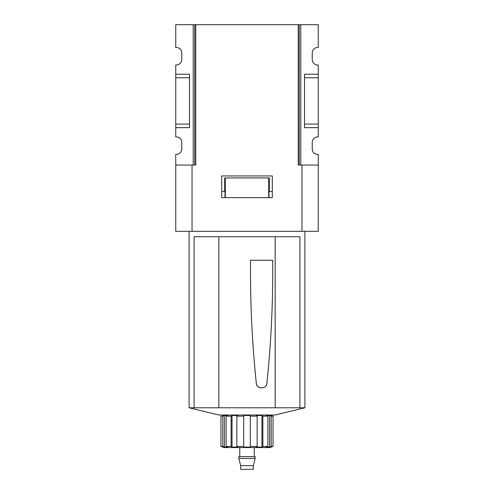 <?xml version="1.0" encoding="UTF-8"?>
<svg xmlns="http://www.w3.org/2000/svg" width="494" height="494" viewBox="0 0 494 494"><rect width="100%" height="100%" fill="white"/><g stroke="black" fill="none" stroke-linecap="round" stroke-linejoin="round"><path stroke-width="0.74" d="M193.203 165.064L193.203 24.7L195.754 24.7L195.754 165.064L175.753 165.064L175.753 231.328L318.247 231.328L318.247 154.375L317.593 154.375A5.341 5.341 0 0 1 312.251 149.034L312.251 142.26A5.341 5.341 0 0 1 317.593 136.918L318.247 136.918L318.247 100.937M318.247 74.217L318.247 77.78L304.495 77.78L304.495 74.217L318.247 74.217L318.247 64.955L317.593 64.955A5.341 5.341 0 0 1 312.251 59.613L312.251 52.846A5.341 5.341 0 0 1 317.593 47.498L318.247 47.498L318.247 24.7L195.754 24.7M318.247 124.093L318.247 127.656L304.495 127.656L304.495 124.093L318.247 124.093L318.247 77.78M304.495 77.78L304.495 124.093M175.753 77.78L189.505 77.78L189.505 74.217L175.753 74.217L175.753 127.656L189.505 127.656L189.505 124.093L175.753 124.093M189.505 77.78L189.505 124.093M298.246 24.7L298.246 165.064L318.247 165.064M300.797 165.064L300.797 24.7M175.753 74.217L175.753 64.955L176.407 64.955A5.341 5.341 0 0 0 181.749 59.613L181.749 52.846A5.341 5.341 0 0 0 176.407 47.498L175.753 47.498L175.753 24.7L193.203 24.7M221.707 175.926L221.707 197.662L272.293 197.662L272.293 175.926L221.707 175.926M175.753 165.064L175.753 154.375L176.407 154.375A5.341 5.341 0 0 0 181.749 149.034L181.749 142.26A5.341 5.341 0 0 0 176.407 136.918L175.753 136.918L175.753 127.656M250.563 260.258A1068.75 1068.75 0 0 0 256.263 382.646C252.02 341.959 250.125 301.167 250.563 260.258L272.651 260.258C273.089 301.167 271.194 341.959 266.951 382.646C267.279 389.531 255.948 389.55 256.263 382.646A5.341 5.341 0 0 0 258.646 387.092M259.572 387.586A5.341 5.341 0 0 0 260.566 387.889M266.05 385.616A5.341 5.341 0 0 0 266.544 384.696M266.846 383.69A5.341 5.341 0 0 0 266.951 382.646M218.836 407.778L299.901 407.778L299.901 236.75L194.099 236.75L194.099 407.778L218.836 407.778L218.836 236.75M268.699 197.662L268.699 177.926L224.684 177.926L224.684 191.505M268.699 177.926L269.316 177.926L269.316 191.505M299.901 407.778L304.909 407.778L275.053 415.009L218.947 415.009L189.091 407.778L189.091 231.328M194.099 407.778L189.091 407.778M272.293 191.505L268.983 191.505L268.983 197.662M221.707 191.505L225.017 191.505L225.017 197.662M225.301 177.926L225.301 197.662M222.794 415.503L223.924 415.009M232.038 447.089L232.038 415.503L231.124 416.158L226.104 416.158L227.685 415.503L224.387 415.503L222.806 416.158L220.966 416.158L220.966 446.428L222.794 447.089L220.966 446.428L222.806 446.428L224.387 447.089L227.685 447.089L226.104 446.428L231.124 446.428L232.038 447.089L237.756 447.089L236.842 446.428L243.696 446.428L243.696 447.089L250.304 447.089L250.304 446.428L257.158 446.428L256.244 447.089L261.962 447.089L262.876 446.428L267.896 446.428L266.315 447.089L269.613 447.089L271.194 446.428L273.034 446.428L271.206 447.089L273.034 446.428L273.034 416.158L271.206 415.503L273.034 416.158L271.194 416.158L269.613 415.503L266.315 415.503L267.896 416.158L262.876 416.158L261.962 415.503L256.244 415.503L257.158 416.158L250.304 416.158L250.304 415.503L243.696 415.503L243.696 416.158L236.842 416.158L237.756 415.503L232.038 415.503L231.124 416.158L231.124 446.428M271.206 447.089L270.076 447.583L223.924 447.583L222.794 447.089M226.104 416.158L226.104 446.428M222.806 416.158L222.806 446.428M224.387 415.503L224.387 447.089M270.076 415.009L271.206 415.503M236.842 416.158L236.842 446.428M243.696 416.158L243.696 446.428M250.304 416.158L250.304 446.428M257.158 416.158L257.158 446.428M261.962 415.503L261.962 447.089M262.876 416.158L262.876 446.428M267.896 416.158L267.896 446.428M269.613 415.503L269.613 447.089M271.194 416.158L271.194 446.428M240.664 465.681L253.336 465.681L253.336 469.3L240.664 469.3L240.664 465.681L238.855 458.444L238.855 456.629L255.145 456.629L255.145 458.444L238.855 458.444M299.265 165.064L299.265 24.7M194.735 165.064L194.735 24.7M301.964 165.064L301.964 231.328M192.036 165.064L192.036 231.328M275.164 407.778L275.164 236.75M304.909 407.778L304.909 231.328M253.336 465.681L255.145 458.444M254.237 456.629L254.237 447.583M239.763 456.629L239.763 447.583"/></g></svg>
